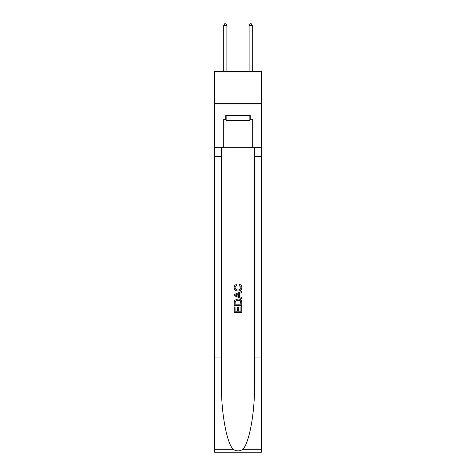 <?xml version="1.0" encoding="UTF-8"?>
<svg xmlns="http://www.w3.org/2000/svg" width="476" height="476" viewBox="0 0 476 476"><rect width="100%" height="100%" fill="white"/><g stroke="black" fill="none" stroke-linecap="round" stroke-linejoin="round"><path stroke-width="0.71" d="M261.467 103.34L261.467 71.626L214.533 71.626L214.533 103.34L261.467 103.34L261.467 147.738L252.274 147.738L252.274 119.321L250.239 119.321L250.239 115.519L225.761 115.519L225.761 119.321L226.142 119.321M249.858 115.519L249.858 120.595L226.142 120.595L226.142 115.519M238 115.519L238 120.595M240.921 306.722L240.921 311.209L238.292 311.209L240.921 311.209L240.921 306.722L241.802 306.722L241.802 312.28L234.192 312.28L234.192 306.913L234.192 312.28M237.411 307.21L237.411 311.209L235.067 311.209L237.411 311.209L237.411 307.21L238.292 307.21L238.292 311.209M234.846 300.201L234.299 301.308L234.846 300.201L237.958 299.011C240.392 298.999 241.671 300.172 241.802 302.528L241.802 305.259L234.192 305.259L234.192 302.653L234.192 305.259M239.368 284.374L239.119 285.445L239.368 284.374C240.981 284.791 241.826 285.832 241.897 287.48C241.695 289.819 240.374 290.997 237.94 291.009L237.94 291.009C235.602 290.961 234.317 289.789 234.091 287.504L234.091 287.504C234.132 285.999 234.87 285.023 236.304 284.571L236.536 285.642L234.971 287.552C235.198 289.2 236.185 289.991 237.935 289.938C239.72 290.027 240.743 289.247 241.023 287.581L239.119 285.445M242.909 449.308L261.467 449.308L261.467 452.2L214.533 452.2L214.533 357.054L221.477 357.054L221.477 385.34C221.138 412.377 226.624 442.585 233.091 449.308C236.364 451.391 239.63 451.391 242.909 449.308C249.376 442.585 254.862 412.377 254.523 385.34L254.523 147.738M234.192 294.454L234.192 295.661L241.802 298.684L234.192 295.661L234.192 294.454L241.802 291.431L234.192 294.454M254.523 357.054L261.467 357.054L261.467 147.738M214.533 357.054L214.533 103.34M221.477 147.738L221.477 357.054M261.467 449.308L261.467 357.054M214.533 147.738L223.726 147.738L223.726 119.321L225.761 119.321M223.726 147.738L252.274 147.738M249.858 119.321L250.239 119.321M241.802 291.431L241.802 292.573L239.458 293.436L239.458 296.679L241.802 297.548L241.802 298.684M236.477 295.578L238.583 296.358L238.583 293.757L235.067 295.06L236.477 295.578M238.583 293.757L238.583 296.358M234.192 302.653L234.299 301.308M240.386 300.814L240.921 304.182L240.386 300.814L237.94 300.082L235.227 301.379L235.067 304.182L240.921 304.182L235.067 304.182M234.192 306.913L235.067 306.913L235.067 311.209M226.897 71.626L226.897 25.448L223.726 25.448L223.726 71.626M223.726 25.448L224.678 23.8L225.951 23.8L226.897 25.448M252.274 71.626L252.274 25.448L249.103 25.448L249.103 71.626M249.103 25.448L250.049 23.8L251.322 23.8L252.274 25.448M254.523 156.622L261.467 156.622M221.477 156.622L214.533 156.622M214.533 449.308L233.091 449.308"/></g></svg>

